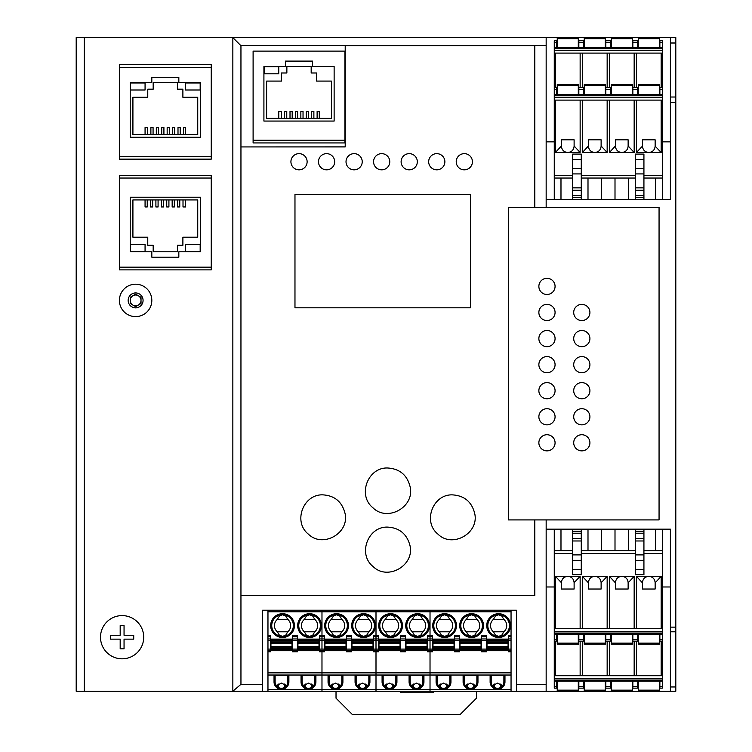 <?xml version="1.0" encoding="UTF-8"?>
<svg xmlns="http://www.w3.org/2000/svg" width="752" height="752" viewBox="0 0 752 752"><rect width="100%" height="100%" fill="white"/><g stroke="black" fill="none" stroke-linecap="round" stroke-linejoin="round"><path stroke-width="1.13" d="M670.399 691.229L675.804 691.229L675.804 686.961L670.399 686.961L670.399 691.229L578.297 691.229L578.297 681.124M578.297 691.229L546.159 691.229L546.159 519.914L546.159 529.173L670.399 529.173L670.399 686.961M670.399 43.005L675.804 43.005L675.804 37.6L670.399 37.6L670.399 199.656L546.159 199.656L546.159 207.355L546.159 37.6L638.26 37.6L638.26 47.705M675.804 43.005L675.804 97.017L670.399 97.017M670.399 631.802L675.804 631.802L675.804 97.017M546.159 586.974L554.262 586.974M662.296 586.974L670.399 586.974M638.26 37.6L670.399 37.6M546.159 141.855L554.262 141.855M662.296 141.855L670.399 141.855M675.804 631.802L675.804 686.961M659.325 37.6L659.325 47.705M659.871 94.696L659.871 87.674L662.296 87.674L662.296 53.101L554.262 53.101L554.262 50.403L662.296 50.403L662.296 40.683L659.871 40.683L659.871 47.705M662.296 53.101L662.296 50.403M632.319 37.6L632.319 47.705M611.254 37.6L611.254 47.705M554.262 42.3L556.696 42.3L556.696 40.683L554.262 40.683L554.262 48.786L662.296 48.786M554.262 48.786L554.262 50.403M636.418 87.674L636.418 53.101M556.696 42.3L556.696 47.705L554.262 47.705L662.296 47.705M632.855 47.705L632.855 40.683L637.724 40.683L637.724 47.705M661.168 87.674L661.168 53.101M634.162 87.674L634.162 53.101M609.411 87.674L609.411 53.101M607.155 87.674L607.155 53.101M582.396 87.674L582.396 53.101M580.14 87.674L580.14 53.101M555.39 87.674L555.39 53.101M662.296 87.674L662.296 94.696L554.262 94.696L554.262 53.101M587.35 48.786L602.202 48.786L587.35 48.786M575.195 48.786L560.343 48.786L575.195 48.786M605.849 47.705L605.849 40.683L610.709 40.683L610.709 47.705M605.313 37.6L605.313 47.705M584.238 37.6L584.238 47.705M578.843 42.3L578.843 40.683L583.702 40.683L583.702 47.705L578.843 47.705L578.843 42.3L583.702 42.3M578.297 37.6L578.297 47.705M557.232 37.6L557.232 47.705M636.418 100.101L636.418 152.496L648.797 152.496C652.642 152.111 654.757 149.996 655.142 146.151L661.168 152.496L661.168 100.101M636.418 152.496L642.443 146.151C642.828 149.996 644.943 152.111 648.797 152.496L661.168 152.496M655.142 145.982L655.142 139.806L642.443 139.806L642.443 145.982M638.26 85.681L659.325 85.681L659.325 84.6L638.26 84.6L638.26 94.696M659.325 85.681L659.325 94.696M643.928 175.348L662.296 175.348L662.296 100.101L554.262 100.101L554.262 97.403L662.296 97.403L662.296 94.696M554.262 100.101L554.262 199.656M572.629 178.045L554.262 178.045M581.268 178.045L615.004 178.045L615.004 199.656M628.569 199.656L628.569 178.045L615.004 178.045M628.569 178.045L635.29 178.045M662.296 175.348L662.296 178.045L643.928 178.045M655.575 178.045L655.575 199.656M662.296 100.101L662.296 97.403M662.296 199.656L662.296 178.045M611.254 94.696L611.254 84.6L632.319 84.6L632.319 94.696M554.262 94.696L554.262 95.777L662.296 95.777M554.262 95.777L554.262 97.403M609.411 100.101L609.411 152.496L621.782 152.496C617.937 152.111 615.822 149.996 615.437 146.151L615.437 139.806L628.136 139.806L628.136 146.151C627.751 149.996 625.636 152.111 621.782 152.496L634.162 152.496L634.162 100.101M628.136 145.982L634.162 152.496M601.553 199.656L601.553 178.045M632.855 94.696L632.855 87.674L637.724 87.674L637.724 94.696M582.396 100.101L582.396 152.496L607.155 152.496L607.155 100.101M555.39 100.101L555.39 152.496L580.14 152.496L580.14 100.101M554.262 175.348L572.629 175.348M581.268 175.348L635.29 175.348M554.262 87.674L556.696 87.674L556.696 94.696M609.411 152.496L615.437 145.982M587.998 178.045L587.998 199.656M601.121 145.982L601.121 146.151C600.735 149.996 598.62 152.111 594.776 152.496C590.931 152.111 588.816 149.996 588.431 146.151L588.431 139.806L601.121 139.806L601.121 145.982L607.155 152.496M605.849 94.696L605.849 87.674L610.709 87.674L610.709 94.696M584.238 94.696L584.238 84.6L605.313 84.6L605.313 94.696M560.983 199.656L560.983 178.045M574.114 145.982L574.114 146.151C573.729 149.996 571.614 152.111 567.769 152.496C563.915 152.111 561.8 149.996 561.415 146.151L561.415 139.806L574.114 139.806L574.114 145.982L580.14 152.496M582.396 152.496L588.431 145.982M578.843 94.696L578.843 87.674L583.702 87.674L583.702 94.696M557.232 94.696L557.232 84.6L578.297 84.6L578.297 94.696M555.39 152.496L561.415 145.982M643.928 199.656L643.928 195.595L635.29 195.595L635.29 154.094L643.928 154.094L643.928 159.499L635.29 159.499M635.29 195.595L635.29 199.656M643.928 195.595L643.928 159.499M572.629 159.499L572.629 154.094L581.268 154.094L581.268 159.499L572.629 159.499L572.629 199.656M581.268 199.656L581.268 159.499M557.232 691.229L557.232 681.124M556.696 634.124L556.696 641.155L554.262 641.155L554.262 675.719L662.296 675.719L662.296 678.426L554.262 678.426L554.262 688.146L556.696 688.146L556.696 681.124M554.262 675.719L554.262 678.426M584.238 691.229L584.238 681.124M605.313 691.229L605.313 681.124M662.296 686.529L659.871 686.529L659.871 688.146L662.296 688.146L662.296 680.043L554.262 680.043M662.296 680.043L662.296 678.426M580.14 641.155L580.14 675.719M662.296 681.124L554.262 681.124M583.702 681.124L583.702 688.146L578.843 688.146L578.843 681.124M555.39 641.155L555.39 675.719M582.396 641.155L582.396 675.719M607.155 641.155L607.155 675.719M609.411 641.155L609.411 675.719M634.162 641.155L634.162 675.719M636.418 641.155L636.418 675.719M661.168 641.155L661.168 675.719M554.262 641.155L554.262 634.124L662.296 634.124L662.296 675.719M659.871 686.529L659.871 681.124M610.709 681.124L610.709 688.146L605.849 688.146L605.849 681.124M611.254 691.229L611.254 681.124M632.319 691.229L632.319 681.124M637.724 681.124L637.724 688.146L632.855 688.146L632.855 681.124M638.26 691.229L638.26 681.124M659.325 691.229L659.325 681.124M580.14 628.728L580.14 576.333L567.769 576.333C563.915 576.709 561.8 578.824 561.415 582.678L555.39 576.333L555.39 628.728M580.14 576.333L574.114 582.678C573.729 578.824 571.614 576.709 567.769 576.333L555.39 576.333M561.415 582.847L561.415 589.023L574.114 589.023L574.114 582.847M578.297 643.148L557.232 643.148L557.232 644.229L578.297 644.229L578.297 634.124M557.232 643.148L557.232 634.124M572.629 553.481L554.262 553.481L554.262 628.728L662.296 628.728L662.296 631.426L554.262 631.426L554.262 634.124M662.296 628.728L662.296 529.173M643.928 550.774L662.296 550.774M635.29 550.774L601.553 550.774L601.553 529.173M587.998 529.173L587.998 550.774L601.553 550.774M587.998 550.774L581.268 550.774M554.262 553.481L554.262 550.774L572.629 550.774M560.983 550.774L560.983 529.173M554.262 628.728L554.262 631.426M554.262 529.173L554.262 550.774M605.313 634.124L605.313 644.229L584.238 644.229L584.238 634.124M662.296 634.124L662.296 633.052L554.262 633.052M662.296 633.052L662.296 631.426M607.155 628.728L607.155 576.333L594.776 576.333C598.62 576.709 600.735 578.824 601.121 582.678L601.121 589.023L588.431 589.023L588.431 582.678C588.816 578.824 590.931 576.709 594.776 576.333L582.396 576.333L582.396 628.728M588.431 582.847L582.396 576.333M615.004 529.173L615.004 550.774M583.702 634.124L583.702 641.155L578.843 641.155L578.843 634.124M634.162 628.728L634.162 576.333L609.411 576.333L609.411 628.728M661.168 628.728L661.168 576.333L636.418 576.333L636.418 628.728M662.296 553.481L643.928 553.481M635.29 553.481L581.268 553.481M662.296 641.155L659.871 641.155L659.871 634.124M607.155 576.333L601.121 582.847M628.569 550.774L628.569 529.173M615.437 582.847L615.437 582.678C615.822 578.824 617.937 576.709 621.782 576.333C625.636 576.709 627.751 578.824 628.136 582.678L628.136 589.023L615.437 589.023L615.437 582.847L609.411 576.333M610.709 634.124L610.709 641.155L605.849 641.155L605.849 634.124M632.319 634.124L632.319 644.229L611.254 644.229L611.254 634.124M655.575 529.173L655.575 550.774M642.443 582.847L642.443 582.678C642.828 578.824 644.943 576.709 648.797 576.333C652.642 576.709 654.757 578.824 655.142 582.678L655.142 589.023L642.443 589.023L642.443 582.847L636.418 576.333M634.162 576.333L628.136 582.847M637.724 634.124L637.724 641.155L632.855 641.155L632.855 634.124M659.325 634.124L659.325 644.229L638.26 644.229L638.26 634.124M661.168 576.333L655.142 582.847M572.629 529.173L572.629 533.224L581.268 533.224L581.268 574.725L572.629 574.725L572.629 569.33L581.268 569.33M581.268 533.224L581.268 529.173M572.629 533.224L572.629 569.33M643.928 569.33L643.928 574.725L635.29 574.725L635.29 569.33L643.928 569.33L643.928 529.173M635.29 529.173L635.29 569.33M240.95 146.847L240.95 45.703L232.847 37.6L232.847 691.229L240.95 684.32L240.95 595.65L534.813 595.65L534.813 519.914L508.343 519.914L508.343 207.439L534.813 207.439L534.813 45.703L345.206 45.703L345.206 146.931L240.95 146.931L345.206 146.847M232.941 691.229L262.561 691.229L262.561 610.201L516.445 610.201L516.445 691.229L546.159 691.229M344.942 142.936L344.942 140.239L344.942 142.936L253.104 142.936L253.104 140.239L253.104 142.936M546.159 37.6L76.196 37.6L76.196 691.229L84.299 691.229L84.299 37.6M516.445 691.229L376 691.229L376 689.603L376 691.229L321.978 691.229L321.978 689.603L321.978 691.229L262.561 691.229M232.847 691.229L84.299 691.229M211.246 269.883L119.408 269.883L119.408 267.176L211.246 267.176L211.246 269.883M211.246 175.348L211.246 178.045L119.408 178.045L119.408 175.348L211.246 175.348M211.246 159.142L119.408 159.142L119.408 156.444L211.246 156.444L211.246 159.142M211.246 64.606L211.246 67.313L119.408 67.313L119.408 64.606L211.246 64.606M470.536 307.803L294.972 307.803L294.972 194.477L470.536 194.477L470.536 307.803L470.536 194.477L294.972 194.477L294.972 307.794L470.536 307.794M240.95 146.931L240.95 595.65M409.784 544.805C415.433 564.94 387.891 581.249 373.086 566.538C357.369 554.111 368.076 526.043 387.882 527.124C399.256 527.857 406.55 533.751 409.784 544.805M345.206 45.787L534.813 45.787M452.704 494.891C464.332 495.69 471.645 501.791 474.644 513.202C479.55 533.065 452.478 548.575 437.974 534.155C422.333 521.775 432.992 493.82 452.704 494.891M387.882 468.007C399.895 468.863 407.33 475.226 410.188 487.089C414.634 507.055 387.477 522.236 372.964 507.807C357.134 495.258 367.916 466.926 387.882 468.007M323.059 494.872C334.687 495.671 341.991 501.772 344.98 513.174C349.877 533.018 322.834 548.518 308.339 534.108C292.716 521.738 303.366 493.801 323.059 494.872M299.023 153.643A8.103 8.103 0 0 1 307.126 161.736A8.103 8.103 0 0 1 299.023 169.839A8.103 8.103 0 0 1 290.921 161.736A8.103 8.103 0 0 1 299.023 153.643M326.575 153.643A8.103 8.103 0 0 1 334.678 161.736A8.103 8.103 0 0 1 326.575 169.839A8.103 8.103 0 0 1 318.472 161.736A8.103 8.103 0 0 1 326.575 153.643M354.126 153.643A8.103 8.103 -0 0 1 362.229 161.736A8.103 8.103 -0 0 1 354.126 169.839A8.103 8.103 -0 0 1 346.023 161.736A8.103 8.103 -0 0 1 354.126 153.643M381.668 153.643A8.103 8.103 -0 0 1 389.771 161.736A8.103 8.103 -0 0 1 381.668 169.839A8.103 8.103 -0 0 1 373.565 161.736A8.103 8.103 -0 0 1 381.668 153.643M409.22 153.643A8.103 8.103 -0 0 1 417.322 161.736A8.103 8.103 -0 0 1 409.22 169.839A8.103 8.103 -0 0 1 401.117 161.736A8.103 8.103 -0 0 1 409.22 153.643M436.771 153.643A8.103 8.103 -0 0 1 444.874 161.736A8.103 8.103 -0 0 1 436.771 169.839A8.103 8.103 -0 0 1 428.668 161.736A8.103 8.103 -0 0 1 436.771 153.643M464.322 153.643A8.103 8.103 0 0 1 472.425 161.736A8.103 8.103 0 0 1 464.322 169.839A8.103 8.103 0 0 1 456.22 161.736A8.103 8.103 0 0 1 464.322 153.643M534.813 207.355L659.062 207.355L659.062 519.914L508.343 519.914L508.343 207.458L659.062 207.458M546.967 278.296A8.103 8.093 0 0 1 555.07 286.39A8.103 8.093 0 0 1 546.967 294.483A8.103 8.093 0 0 1 538.864 286.39A8.103 8.093 0 0 1 546.967 278.296M546.967 304.381A8.103 8.084 0 0 1 555.07 312.475A8.103 8.084 0 0 1 546.967 320.559A8.103 8.084 0 0 1 538.864 312.475A8.103 8.084 0 0 1 546.967 304.381M538.864 338.588L538.864 338.579A8.103 8.084 0 0 1 546.967 330.495A8.103 8.084 0 0 1 555.07 338.588A8.103 8.084 0 0 1 546.967 346.672A8.103 8.084 0 0 1 538.864 338.588A8.103 8.084 0 0 1 546.967 330.504A8.103 8.084 0 0 1 555.07 338.579L555.07 338.579M546.967 356.58A8.103 8.084 0 0 1 555.07 364.654A8.103 8.084 0 0 1 546.967 372.738A8.103 8.084 0 0 1 538.864 364.654A8.103 8.084 0 0 1 546.967 356.58M546.967 382.608A8.103 8.075 0 0 1 555.07 390.683A8.103 8.075 0 0 1 546.967 398.767A8.103 8.075 0 0 1 538.864 390.683A8.103 8.075 0 0 1 546.967 382.608M546.967 408.703A8.103 8.075 0 0 1 555.07 416.768A8.103 8.075 0 0 1 546.967 424.842A8.103 8.075 0 0 1 538.864 416.768A8.103 8.075 0 0 1 546.967 408.703M546.967 434.731A8.103 8.065 0 0 1 555.07 442.806A8.103 8.065 0 0 1 546.967 450.871A8.103 8.065 0 0 1 538.864 442.806A8.103 8.065 0 0 1 546.967 434.731M581.813 304.381A8.103 8.084 0 0 1 589.916 312.475A8.103 8.084 0 0 1 581.813 320.559A8.103 8.084 0 0 1 573.71 312.475A8.103 8.084 0 0 1 581.813 304.381M573.71 338.588L573.71 338.579A8.103 8.084 0 0 1 581.813 330.495A8.103 8.084 0 0 1 589.916 338.588A8.103 8.084 0 0 1 581.813 346.672A8.103 8.084 0 0 1 573.71 338.588A8.103 8.084 0 0 1 581.813 330.504A8.103 8.084 0 0 1 589.916 338.579L589.916 338.579M581.813 356.58A8.103 8.084 0 0 1 589.916 364.654A8.103 8.084 0 0 1 581.813 372.738A8.103 8.084 0 0 1 573.71 364.654A8.103 8.084 0 0 1 581.813 356.58M581.813 382.608A8.103 8.075 0 0 1 589.916 390.683A8.103 8.075 0 0 1 581.813 398.767A8.103 8.075 0 0 1 573.71 390.683A8.103 8.075 0 0 1 581.813 382.608M581.813 408.703A8.103 8.075 0 0 1 589.916 416.768A8.103 8.075 0 0 1 581.813 424.842A8.103 8.075 0 0 1 573.71 416.768A8.103 8.075 0 0 1 581.813 408.703M581.813 434.731A8.103 8.065 0 0 1 589.916 442.806A8.103 8.065 0 0 1 581.813 450.871A8.103 8.065 0 0 1 573.71 442.806A8.103 8.065 0 0 1 581.813 434.731M200.173 82.974L185.584 82.974L185.584 89.996L200.173 89.996L200.173 82.974M145.07 89.996L145.07 82.974L130.481 82.974L130.481 89.996L145.07 89.996M132.916 134.561L132.916 97.29L147.768 97.29L147.768 89.187L153.173 89.187L153.173 82.701L177.481 82.701L177.481 89.187L182.886 89.187L182.886 97.29L197.738 97.29L197.738 134.561L132.916 134.561M185.584 134.561L185.584 127.539L183.422 127.539L183.422 134.561M180.179 134.561L180.179 127.539L177.998 127.539L177.998 134.561M174.755 134.561L174.755 127.539L172.575 127.539L172.575 134.561M169.341 134.561L169.341 127.539L167.16 127.539L167.16 134.561M163.917 134.561L163.917 127.539L161.736 127.539L161.736 134.561M158.493 134.561L158.493 127.539L156.313 127.539L156.313 134.561M153.07 134.561L153.07 127.539L150.889 127.539L150.889 134.561M147.646 134.561L147.646 127.539L145.07 127.539L145.07 134.561M130.218 137.268L200.436 137.268L200.436 82.701L178.835 82.701L178.835 77.306L151.819 77.306L151.819 82.701L130.218 82.701L130.218 137.268M119.408 67.313L119.408 156.444M211.246 156.444L211.246 67.313M130.481 251.516L145.07 251.516L145.07 244.494L130.481 244.494L130.481 251.516M185.584 244.494L185.584 251.516L200.173 251.516L200.173 244.494L185.584 244.494M197.738 199.929L197.738 237.2L182.886 237.2L182.886 245.302L177.481 245.302L177.481 251.788L153.173 251.788L153.173 245.302L147.768 245.302L147.768 237.2L132.916 237.2L132.916 199.929L197.738 199.929M145.07 199.929L145.07 206.95L147.232 206.95L147.232 199.929M150.475 199.929L150.475 206.95L152.656 206.95L152.656 199.929M155.899 199.929L155.899 206.95L158.08 206.95L158.08 199.929M161.313 199.929L161.313 206.95L163.494 206.95L163.494 199.929M166.737 199.929L166.737 206.95L168.918 206.95L168.918 199.929M172.161 199.929L172.161 206.95L174.342 206.95L174.342 199.929M177.585 199.929L177.585 206.95L179.766 206.95L179.766 199.929M183.009 199.929L183.009 206.95L185.584 206.95L185.584 199.929M200.436 197.221L130.218 197.221L130.218 251.788L151.819 251.788L151.819 257.184L178.835 257.184L178.835 251.788L200.436 251.788L200.436 197.221M211.246 267.176L211.246 178.045M119.408 178.045L119.408 267.176M278.766 66.768L278.766 73.79L264.178 73.79L264.178 66.768L278.766 66.768M266.612 118.355L266.612 81.084L281.464 81.084L281.464 72.982L286.869 72.982L286.869 66.496L311.178 66.496L311.178 72.982L316.583 72.982L316.583 81.084L331.435 81.084L331.435 118.355L266.612 118.355M319.28 118.355L319.28 111.334L317.118 111.334L317.118 118.355M313.875 118.355L313.875 111.334L311.695 111.334L311.695 118.355M308.452 118.355L308.452 111.334L306.271 111.334L306.271 118.355M303.037 118.355L303.037 111.334L300.856 111.334L300.856 118.355M297.613 118.355L297.613 111.334L295.433 111.334L295.433 118.355M292.19 118.355L292.19 111.334L290.009 111.334L290.009 118.355M286.766 118.355L286.766 111.334L284.585 111.334L284.585 118.355M281.342 118.355L281.342 111.334L278.766 111.334L278.766 118.355M263.914 121.063L334.132 121.063L334.132 66.496L312.531 66.496L312.531 61.1L285.516 61.1L285.516 66.496L263.914 66.496L263.914 121.063M253.104 51.108L253.104 140.239L344.942 140.239L344.942 51.108L253.104 51.108M119.408 300.405A16.206 16.206 0 0 0 135.614 316.611A16.206 16.206 0 0 0 151.819 300.405A16.206 16.206 0 0 0 135.614 284.2A16.206 16.206 0 0 0 119.408 300.405A16.206 16.206 0 0 1 135.614 284.2A16.206 16.206 0 0 1 151.819 300.405M132.916 305.077A5.405 5.405 0 0 0 141.019 300.405A5.405 5.405 0 0 0 132.916 295.724A5.405 5.405 0 0 0 135.614 305.801A5.405 5.405 0 0 0 138.321 305.077M138.321 295.724A5.405 5.405 0 0 0 132.916 295.724M141.019 297.284L141.019 303.517L135.614 306.637L130.218 303.517L130.218 297.284L135.614 294.164L141.019 297.284M122.115 658.818A21.611 21.611 0 0 1 100.505 637.207A21.611 21.611 0 0 1 122.115 615.597A21.611 21.611 0 0 1 143.717 637.207A21.611 21.611 0 0 1 122.115 658.818M133.724 637.207L133.724 639.144L124.052 639.144L124.052 648.826L120.179 648.826L120.179 639.144L110.497 639.144L110.497 635.271L120.179 635.271L120.179 625.589L124.052 625.589L124.052 635.271L133.724 635.271L133.724 637.207M394.603 685.692L389.508 683.126L384.404 685.692M267.966 651.796L270.391 651.796L270.391 650.715L267.966 650.715L267.966 672.861L321.978 672.861L321.978 651.796L324.413 651.796L324.413 650.715L321.978 650.715L321.978 651.796L321.978 650.715L319.553 650.715L319.553 651.796L321.978 651.796L321.978 672.861L376 672.861L376 651.796L378.435 651.796L378.435 650.715L376 650.715L376 651.796L376 650.715L373.565 650.715L373.565 651.796L376 651.796L376 672.861L430.022 672.861L430.022 649.089L427.587 649.089L427.587 651.796L430.022 651.796L430.022 650.715L378.435 650.715L378.435 649.089L376 649.089L376 640.478L378.435 640.478L378.435 649.089M378.97 648.609L378.97 639.501L400.036 639.501L400.036 650.311L378.97 650.311L378.97 648.609L400.036 648.609M267.966 672.861L267.966 675.023L321.978 675.023L321.978 672.861L321.978 675.023L376 675.023L376 672.861L376 689.603L430.022 689.603L430.022 691.229L430.022 689.603L511.05 689.603L511.05 691.229M267.966 650.715L267.966 636.784L270.391 636.784L270.391 650.715L292.537 650.715L292.537 638.956L297.407 638.956L297.407 650.715L292.537 650.715L292.537 651.796L297.407 651.796L297.407 650.715L319.553 650.715L319.553 638.956L321.978 638.956L321.978 636.784L324.413 636.784L324.413 650.715L346.559 650.715L346.559 638.956L351.419 638.956L351.419 650.715L346.559 650.715L346.559 651.796L351.419 651.796L351.419 650.715L373.565 650.715L373.565 649.089L376 649.089L376 650.715L376 635.261L378.435 635.261L378.435 640.478M511.05 610.201L511.05 611.818L376 611.818L376 635.261L376 610.201L376 611.818L321.978 611.818L321.978 635.261L324.413 635.261L324.413 636.784M395.853 675.559L395.853 681.904L396.934 681.904L396.934 675.559L382.082 675.559L382.082 681.904A7.426 7.426 0 0 0 389.508 689.34A7.426 7.426 0 0 0 396.934 681.904M383.153 675.559L383.153 681.904A6.345 6.345 0 0 0 389.508 688.259A6.345 6.345 0 0 0 395.853 681.904M385.381 631.802L387.393 635.13L390.589 636.399A10.801 10.801 0 0 0 401.389 625.589A10.801 10.801 0 0 0 390.589 614.788L387.393 616.057L385.381 619.385A8.103 8.103 0 0 0 385.381 631.802L395.787 631.802A8.103 8.103 0 0 0 395.787 619.385L393.785 616.057L390.589 614.788A10.801 10.801 0 0 0 379.798 625.053A10.801 10.801 0 0 0 390.589 636.399L393.785 635.13L395.787 631.802M385.184 684.818L385.184 686.557M405.977 649.23L405.977 648.609L427.051 648.609L427.051 650.311L405.977 650.311L405.977 649.23L427.051 649.23M412.19 684.818L412.19 686.557M427.587 649.089L427.587 638.956L430.022 638.956L430.022 610.201L430.022 635.261L432.447 635.261L432.447 649.089L430.022 649.089L430.022 640.478L432.447 640.478M405.977 648.609L405.977 639.501L427.051 639.501L427.051 648.609M413.271 684.01L413.271 687.366M393.822 686.557L393.822 684.818M427.587 640.478L430.022 640.478L430.022 638.956L430.022 650.715L432.447 650.715L432.447 649.089M511.05 650.715L511.05 649.089L508.615 649.089L508.615 650.715L511.05 650.715L511.05 651.796L508.615 651.796L508.615 650.715L459.463 650.715L459.463 651.796L454.593 651.796L454.593 650.715L432.447 650.715L432.447 651.796L430.022 651.796L430.022 689.603L430.022 675.023L511.05 675.023L511.05 689.603M420.838 686.557L420.838 684.818M386.265 687.366L386.265 684.01M392.741 684.01L392.741 687.366M427.587 639.097L405.441 639.097M400.581 639.097L378.435 639.097M385.381 619.385L395.787 619.385M419.757 687.366L419.757 684.01M409.088 675.559L423.94 675.559L423.94 681.904A7.426 7.426 0 0 1 416.514 689.34A7.426 7.426 0 0 1 409.088 681.904L409.088 675.559M410.169 675.559L410.169 681.904A6.345 6.345 0 0 0 416.514 688.259A6.345 6.345 0 0 0 422.859 681.904L423.94 681.904M422.859 675.559L422.859 681.904M421.609 685.692L416.514 683.126L411.419 685.692M405.441 649.089L400.581 649.089L400.581 651.796L405.441 651.796L405.441 635.261L400.581 635.261L400.581 636.784L405.441 636.784M400.581 649.089L400.581 640.478L405.441 640.478M400.581 636.784L400.581 640.478M427.587 638.956L427.587 635.261L430.022 635.261L430.022 636.784L432.447 636.784M417.595 614.788A10.801 10.801 0 0 0 406.804 626.134A10.801 10.801 0 0 0 417.595 636.399L420.791 635.13L422.793 631.802A8.103 8.103 0 0 0 422.793 619.385L420.791 616.057L417.595 614.788L414.399 616.057L412.387 619.385A8.103 8.103 0 0 0 412.387 631.802L414.399 635.13L417.595 636.399A10.801 10.801 0 0 0 428.396 625.589A10.801 10.801 0 0 0 417.595 614.788M412.387 619.385L422.793 619.385M412.387 631.802L422.793 631.802M267.966 675.023L267.966 689.603L321.978 689.603L321.978 675.023L321.978 689.603L376 689.603L376 675.023L430.022 675.023L430.022 672.861L511.05 672.861L511.05 675.023M340.581 685.692L335.486 683.126L330.391 685.692M324.949 648.609L324.949 639.501L346.023 639.501L346.023 650.311L324.949 650.311L324.949 648.609L346.023 648.609M324.413 649.089L321.978 649.089L321.978 640.478L324.413 640.478M324.413 638.956L321.978 638.956L321.978 640.478L321.978 610.201L321.978 611.818L267.966 611.818L267.966 635.261L270.391 635.261L270.391 636.784M341.831 675.559L341.831 681.904L342.912 681.904L342.912 675.559L328.06 675.559L328.06 681.904A7.426 7.426 0 0 0 335.486 689.34A7.426 7.426 0 0 0 342.912 681.904M329.141 675.559L329.141 681.904A6.345 6.345 0 0 0 335.486 688.259A6.345 6.345 0 0 0 341.831 681.904M331.359 631.802L333.371 635.13L336.567 636.399A10.801 10.801 0 0 0 347.368 625.589A10.801 10.801 0 0 0 336.567 614.788L333.371 616.057L331.359 619.385A8.103 8.103 0 0 0 331.359 631.802L341.765 631.802A8.103 8.103 0 0 0 341.765 619.385L339.763 616.057L336.567 614.788A10.801 10.801 0 0 0 325.776 625.053A10.801 10.801 0 0 0 336.567 636.399L339.763 635.13L341.765 631.802M331.162 684.818L331.162 686.557M351.964 649.23L351.964 648.609L373.03 648.609L373.03 650.311L351.964 650.311L351.964 649.23L373.03 649.23M358.178 684.818L358.178 686.557M351.964 648.609L351.964 639.501L373.03 639.501L373.03 648.609M359.259 684.01L359.259 687.366M339.81 686.557L339.81 684.818M373.565 649.089L373.565 638.956L376 638.956L376 635.261L373.565 635.261L373.565 636.784L378.435 636.784M378.435 638.956L376 638.956L376 640.478L373.565 640.478M366.816 686.557L366.816 684.818M332.243 687.366L332.243 684.01M338.729 684.01L338.729 687.366M373.565 639.097L351.419 639.097M346.559 639.097L324.413 639.097M331.359 619.385L341.765 619.385M365.735 687.366L365.735 684.01M355.066 675.559L369.918 675.559L369.918 681.904A7.426 7.426 0 0 1 362.492 689.34A7.426 7.426 0 0 1 355.066 681.904L355.066 675.559M356.147 675.559L356.147 681.904A6.345 6.345 0 0 0 362.492 688.259A6.345 6.345 0 0 0 368.847 681.904L369.918 681.904M368.847 675.559L368.847 681.904M367.596 685.692L362.492 683.126L357.397 685.692M346.559 638.956L346.559 635.261L351.419 635.261L351.419 638.956M373.565 638.956L373.565 636.784M363.573 614.788A10.801 10.801 0 0 0 352.782 626.134A10.801 10.801 0 0 0 363.573 636.399L366.769 635.13L368.781 631.802A8.103 8.103 0 0 0 368.781 619.385L366.769 616.057L363.573 614.788L360.377 616.057L358.375 619.385A8.103 8.103 0 0 0 358.375 631.802L360.377 635.13L363.573 636.399A10.801 10.801 0 0 0 374.383 625.589A10.801 10.801 0 0 0 363.573 614.788M358.375 619.385L368.781 619.385M358.375 631.802L368.781 631.802M286.568 685.692L281.464 683.126L276.369 685.692M270.936 648.609L270.936 639.501L292.002 639.501L292.002 650.311L270.936 650.311L270.936 648.609L292.002 648.609M267.966 689.603L267.966 691.229M267.966 636.784L267.966 635.261M267.966 611.818L267.966 610.201M287.819 675.559L287.819 681.904L288.89 681.904L288.89 675.559L274.038 675.559L274.038 681.904A7.426 7.426 0 0 0 281.464 689.34A7.426 7.426 0 0 0 288.89 681.904M275.119 675.559L275.119 681.904A6.345 6.345 0 0 0 281.464 688.259A6.345 6.345 0 0 0 287.819 681.904M277.347 631.802L279.349 635.13L282.545 636.399A10.801 10.801 0 0 0 293.355 625.589A10.801 10.801 0 0 0 282.545 614.788L279.349 616.057L277.347 619.385A8.103 8.103 0 0 0 277.347 631.802L287.753 631.802A8.103 8.103 0 0 0 287.753 619.385L285.741 616.057L282.545 614.788A10.801 10.801 0 0 0 271.754 625.053A10.801 10.801 0 0 0 282.545 636.399L285.741 635.13L287.753 631.802M277.15 684.818L277.15 686.557M297.942 649.23L297.942 648.609L319.008 648.609L319.008 650.311L297.942 650.311L297.942 649.23L319.008 649.23M304.156 684.818L304.156 686.557M297.942 648.609L297.942 639.501L319.008 639.501L319.008 648.609M305.237 684.01L305.237 687.366M285.788 686.557L285.788 684.818M321.978 636.784L321.978 635.261L319.553 635.261L319.553 636.784L321.978 636.784M319.553 649.089L321.978 649.089L321.978 640.478L319.553 640.478M312.794 686.557L312.794 684.818M278.231 687.366L278.231 684.01M284.707 684.01L284.707 687.366M319.553 639.097L297.407 639.097M292.537 639.097L270.391 639.097M277.347 619.385L287.753 619.385M311.713 687.366L311.713 684.01M301.044 675.559L315.906 675.559L315.906 681.904A7.426 7.426 0 0 1 308.48 689.34A7.426 7.426 0 0 1 301.044 681.904L301.044 675.559M302.125 675.559L302.125 681.904A6.345 6.345 0 0 0 308.48 688.259A6.345 6.345 0 0 0 314.825 681.904L315.906 681.904M314.825 675.559L314.825 681.904M313.575 685.692L308.48 683.126L303.376 685.692M292.537 638.956L292.537 635.261L297.407 635.261L297.407 638.956M319.553 638.956L319.553 636.784M309.561 614.788A10.801 10.801 0 0 0 298.77 626.134A10.801 10.801 0 0 0 309.561 636.399L312.757 635.13L314.759 631.802A8.103 8.103 0 0 0 314.759 619.385L312.757 616.057L309.561 614.788L306.365 616.057L304.353 619.385A8.103 8.103 0 0 0 304.353 631.802L306.365 635.13L309.561 636.399A10.801 10.801 0 0 0 320.361 625.589A10.801 10.801 0 0 0 309.561 614.788M304.353 619.385L314.759 619.385M304.353 631.802L314.759 631.802M494.299 684.01L494.299 687.366M500.785 687.366L500.785 684.01M432.447 638.956L430.022 638.956L430.022 636.784L427.587 636.784M446.763 684.01L446.763 687.366M440.287 687.366L440.287 684.01M448.624 685.692L443.52 683.126L438.425 685.692M432.992 640.582L432.992 650.311L454.058 650.311L454.058 639.501L432.992 639.501L432.992 640.582L454.058 640.582M447.844 686.557L447.844 684.818M439.403 619.385A8.103 8.103 0 0 0 439.403 631.802L441.405 635.13L444.601 636.399L447.797 635.13L449.809 631.802A8.103 8.103 0 0 0 449.809 619.385L447.797 616.057L444.601 614.788L441.405 616.057L439.403 619.385L449.809 619.385M459.998 640.582L459.998 647.284L481.064 647.284L481.064 639.501L459.998 639.501L459.998 640.582L481.064 640.582M439.206 684.818L439.206 686.557M501.866 686.557L501.866 684.818M466.212 684.818L466.212 686.557M486.469 649.089L481.609 649.089L481.609 651.796L486.469 651.796L486.469 635.261L481.609 635.261L481.609 636.784L486.469 636.784M481.609 649.089L481.609 640.478L486.469 640.478M487.005 648.609L487.005 639.501L508.079 639.501L508.079 650.311L487.005 650.311L487.005 648.609L508.079 648.609M443.52 689.34A7.426 7.426 0 0 0 450.956 681.904L450.956 675.559L436.094 675.559L436.094 681.904A7.426 7.426 0 0 0 443.52 689.34M437.175 675.559L437.175 681.904A6.345 6.345 0 0 0 443.52 688.259A6.345 6.345 0 0 0 449.875 681.904L450.956 681.904M471.617 614.788L468.421 616.057L466.409 619.385A8.103 8.103 0 0 0 466.409 631.802L468.421 635.13L471.617 636.399L474.813 635.13L476.815 631.802A8.103 8.103 0 0 0 476.815 619.385L474.813 616.057L471.617 614.788A10.801 10.801 0 0 0 460.826 626.134A10.801 10.801 0 0 0 471.617 636.399A10.801 10.801 0 0 0 482.417 625.589A10.801 10.801 0 0 0 471.617 614.788M475.631 685.692L470.536 683.126L465.432 685.692M476.881 675.559L476.881 681.904L477.962 681.904L477.962 675.559L463.11 675.559L463.11 681.904A7.426 7.426 0 0 0 470.536 689.34A7.426 7.426 0 0 0 477.962 681.904M439.403 631.802L449.809 631.802M443.52 614.845A10.801 10.801 0 0 0 433.81 626.134A10.801 10.801 0 0 0 444.601 636.399A10.801 10.801 0 0 0 455.411 625.589A10.801 10.801 0 0 0 443.52 614.845M467.293 684.01L467.293 687.366M481.609 636.784L481.609 640.478M493.218 684.818L493.218 686.557M454.593 639.097L432.447 639.097M459.463 649.089L459.463 650.715L454.593 650.715L454.593 640.478L459.463 640.478L459.463 649.089L454.593 649.089M454.593 638.956L459.463 638.956L459.463 635.261L454.593 635.261L454.593 640.478M459.463 638.956L459.463 640.478M502.637 685.692L497.542 683.126L492.447 685.692M473.769 684.01L473.769 687.366M459.998 647.284L459.998 650.311L481.064 650.311L481.064 647.284M449.875 675.559L449.875 681.904M464.181 675.559L464.181 681.904A6.345 6.345 0 0 0 470.536 688.259A6.345 6.345 0 0 0 476.881 681.904M466.409 631.802L476.815 631.802M490.116 675.559L504.968 675.559L504.968 681.904A7.426 7.426 0 0 1 497.542 689.34A7.426 7.426 0 0 1 490.116 681.904L490.116 675.559M491.197 675.559L491.197 681.904A6.345 6.345 0 0 0 497.542 688.259A6.345 6.345 0 0 0 503.887 681.904L504.968 681.904M503.887 675.559L503.887 681.904M481.609 639.097L459.463 639.097M508.615 639.097L486.469 639.097M511.05 611.818L511.05 649.089M508.615 649.089L508.615 635.261L511.05 635.261M511.05 651.796L511.05 672.861M474.85 686.557L474.85 684.818M497.542 636.342A10.801 10.801 0 0 0 498.623 636.399L501.819 635.13L503.821 631.802A8.103 8.103 0 0 0 503.821 619.385L501.819 616.057L498.623 614.788A10.801 10.801 0 0 0 487.832 625.053A10.801 10.801 0 0 0 497.542 636.342M493.415 619.385A8.103 8.103 0 0 0 493.415 631.802L495.427 635.13L498.623 636.399A10.801 10.801 0 0 0 509.424 625.589A10.801 10.801 0 0 0 498.623 614.788L495.427 616.057L493.415 619.385L503.821 619.385M493.415 631.802L503.821 631.802M466.409 619.385L476.815 619.385M433.255 691.229L433.255 692.789L400.844 692.789L400.844 691.229M336.022 691.229L336.022 698.194L352.227 714.4L460.271 714.4L476.477 698.194L476.477 691.229M675.804 627.13L670.399 627.13M670.399 102.498L675.804 102.498M638.26 38.681L659.325 38.681M611.254 38.681L632.319 38.681M659.871 42.3L662.296 42.3M632.855 42.3L637.724 42.3M605.849 42.3L610.709 42.3M584.238 38.681L605.313 38.681M557.232 38.681L578.297 38.681M611.254 85.681L632.319 85.681M659.871 89.3L662.296 89.3M632.855 89.3L637.724 89.3M554.262 89.3L556.696 89.3M605.849 89.3L610.709 89.3M584.238 85.681L605.313 85.681M578.843 89.3L583.702 89.3M557.232 85.681L578.297 85.681M643.928 168.523L635.29 168.523M643.928 197.56L635.29 197.56M643.928 190.265L635.29 190.265M643.928 187.85L635.29 187.85M643.928 173.919L635.29 173.919M581.268 168.523L572.629 168.523M581.268 197.56L572.629 197.56M581.268 195.595L572.629 195.595M581.268 190.265L572.629 190.265M581.268 187.85L572.629 187.85M581.268 173.919L572.629 173.919M578.297 690.148L557.232 690.148M605.313 690.148L584.238 690.148M556.696 686.529L554.262 686.529M583.702 686.529L578.843 686.529M610.709 686.529L605.849 686.529M632.319 690.148L611.254 690.148M637.724 686.529L632.855 686.529M659.325 690.148L638.26 690.148M605.313 643.148L584.238 643.148M556.696 639.529L554.262 639.529M583.702 639.529L578.843 639.529M662.296 639.529L659.871 639.529M610.709 639.529L605.849 639.529M632.319 643.148L611.254 643.148M637.724 639.529L632.855 639.529M659.325 643.148L638.26 643.148M572.629 560.306L581.268 560.306M572.629 531.269L581.268 531.269M572.629 538.554L581.268 538.554M572.629 540.979L581.268 540.979M572.629 554.901L581.268 554.901M635.29 560.306L643.928 560.306M635.29 531.269L643.928 531.269M635.29 533.224L643.928 533.224M635.29 538.554L643.928 538.554M635.29 540.979L643.928 540.979M635.29 554.901L643.928 554.901M546.159 684.32L516.445 684.32M240.95 45.703L546.159 45.703M262.561 684.32L240.95 684.32M135.614 307.859A7.454 7.454 0 0 0 143.068 300.405A7.454 7.454 0 0 0 135.614 292.942A7.454 7.454 0 0 0 128.16 300.405A7.454 7.454 0 0 0 135.614 307.859M405.977 640.582L427.051 640.582M405.977 647.284L427.051 647.284M405.977 646.485L427.051 646.485M405.977 643.327L427.051 643.327M405.977 642.518L427.051 642.518M405.977 641.202L427.051 641.202M378.97 643.327L400.036 643.327M383.153 681.904L382.082 681.904M390.589 613.707A11.882 11.882 0 0 0 378.717 625.053A11.882 11.882 0 0 0 390.589 637.48A11.882 11.882 0 0 0 402.47 625.589A11.882 11.882 0 0 0 390.589 613.707M417.595 613.707A11.882 11.882 0 0 0 405.723 625.053A11.882 11.882 0 0 0 417.595 637.48A11.882 11.882 0 0 0 429.477 625.589A11.882 11.882 0 0 0 417.595 613.707M410.169 681.904L409.088 681.904M378.97 640.582L400.036 640.582M378.97 641.202L400.036 641.202M378.97 642.518L400.036 642.518M378.97 647.284L400.036 647.284M378.97 646.485L400.036 646.485M378.97 649.23L400.036 649.23M400.581 638.956L405.441 638.956M351.964 640.582L373.03 640.582M351.964 647.284L373.03 647.284M351.964 646.485L373.03 646.485M351.964 643.327L373.03 643.327M351.964 642.518L373.03 642.518M351.964 641.202L373.03 641.202M324.949 643.327L346.023 643.327M329.141 681.904L328.06 681.904M336.567 613.707A11.882 11.882 0 0 0 324.695 625.053A11.882 11.882 0 0 0 336.567 637.48A11.882 11.882 0 0 0 348.449 625.589A11.882 11.882 0 0 0 336.567 613.707M363.573 613.707A11.882 11.882 0 0 0 351.701 625.053A11.882 11.882 0 0 0 363.573 637.48A11.882 11.882 0 0 0 375.464 625.589A11.882 11.882 0 0 0 363.573 613.707M356.147 681.904L355.066 681.904M324.949 640.582L346.023 640.582M324.949 641.202L346.023 641.202M324.949 642.518L346.023 642.518M324.949 647.284L346.023 647.284M324.949 646.485L346.023 646.485M324.949 649.23L346.023 649.23M346.559 636.784L351.419 636.784M351.419 649.089L346.559 649.089M346.559 640.478L351.419 640.478M267.966 638.956L270.391 638.956M267.966 640.478L270.391 640.478M270.391 649.089L267.966 649.089M297.942 640.582L319.008 640.582M297.942 647.284L319.008 647.284M297.942 646.485L319.008 646.485M297.942 643.327L319.008 643.327M297.942 642.518L319.008 642.518M297.942 641.202L319.008 641.202M270.936 643.327L292.002 643.327M275.119 681.904L274.038 681.904M282.545 613.707A11.882 11.882 0 0 0 270.673 625.053A11.882 11.882 0 0 0 282.545 637.48A11.882 11.882 0 0 0 294.436 625.589A11.882 11.882 0 0 0 282.545 613.707M309.561 613.707A11.882 11.882 0 0 0 297.689 625.053A11.882 11.882 0 0 0 309.561 637.48A11.882 11.882 0 0 0 321.442 625.589A11.882 11.882 0 0 0 309.561 613.707M302.125 681.904L301.044 681.904M270.936 640.582L292.002 640.582M270.936 641.202L292.002 641.202M270.936 642.518L292.002 642.518M270.936 647.284L292.002 647.284M270.936 646.485L292.002 646.485M270.936 649.23L292.002 649.23M292.537 636.784L297.407 636.784M297.407 649.089L292.537 649.089M292.537 640.478L297.407 640.478M459.998 646.485L481.064 646.485M432.992 643.327L454.058 643.327M437.175 681.904L436.094 681.904M487.005 643.327L508.079 643.327M481.609 638.956L486.469 638.956M444.601 613.707A11.882 11.882 0 0 0 432.729 625.053A11.882 11.882 0 0 0 444.601 637.48A11.882 11.882 0 0 0 456.492 625.589A11.882 11.882 0 0 0 444.601 613.707M432.992 641.202L454.058 641.202M432.992 642.518L454.058 642.518M487.005 647.284L508.079 647.284M432.992 647.284L454.058 647.284M432.992 646.485L454.058 646.485M432.992 649.23L454.058 649.23M432.992 648.609L454.058 648.609M454.593 636.784L459.463 636.784M459.998 643.327L481.064 643.327M459.998 642.518L481.064 642.518M459.998 648.609L481.064 648.609M487.005 640.582L508.079 640.582M459.998 649.23L481.064 649.23M464.181 681.904L463.11 681.904M487.005 646.485L508.079 646.485M487.005 641.202L508.079 641.202M487.005 642.518L508.079 642.518M471.617 613.707A11.882 11.882 0 0 0 459.745 626.134A11.882 11.882 0 0 0 471.617 637.48A11.882 11.882 0 0 0 483.498 625.589A11.882 11.882 0 0 0 471.617 613.707M491.197 681.904L490.116 681.904M498.623 613.707A11.882 11.882 0 0 0 486.751 626.134A11.882 11.882 0 0 0 498.623 637.48A11.882 11.882 0 0 0 510.505 625.589A11.882 11.882 0 0 0 498.623 613.707M508.615 636.784L511.05 636.784M508.615 640.478L511.05 640.478M459.998 641.202L481.064 641.202M508.615 638.956L511.05 638.956M487.005 649.23L508.079 649.23"/></g></svg>
